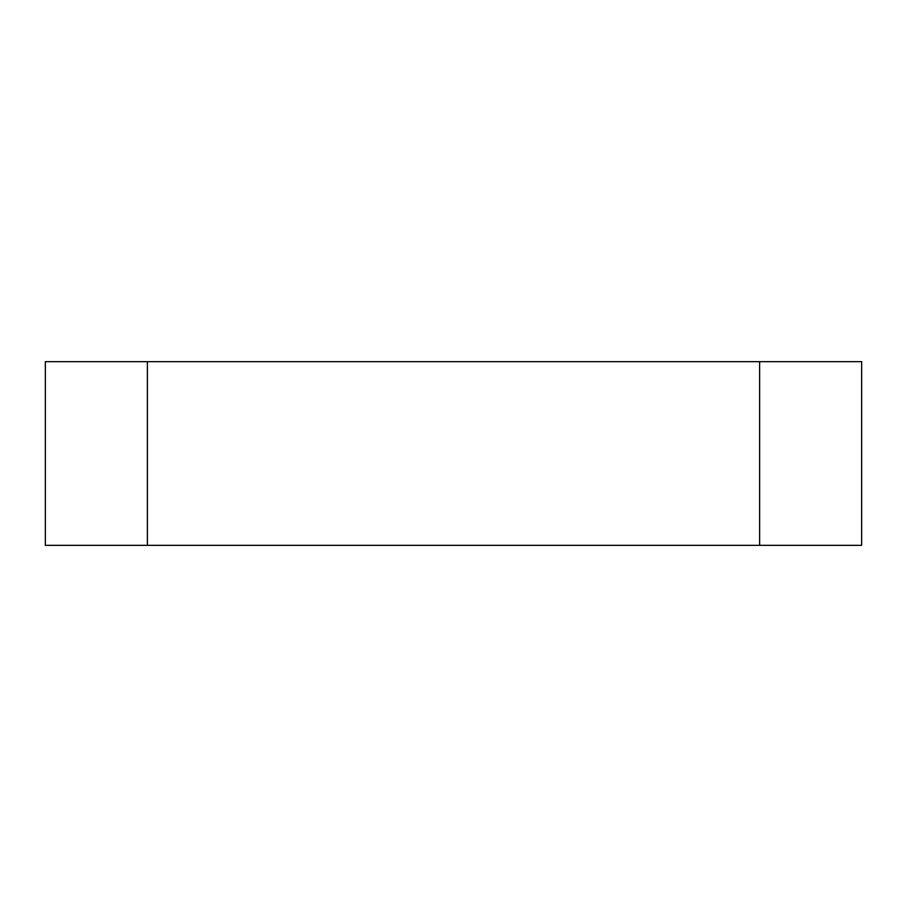 <?xml version="1.0" encoding="UTF-8"?>
<svg xmlns="http://www.w3.org/2000/svg" width="907" height="907" viewBox="0 0 907 907"><rect width="100%" height="100%" fill="white"/><g stroke="black" fill="none" stroke-linecap="round" stroke-linejoin="round"><path stroke-width="1.36" d="M45.35 361.666L861.65 361.666L861.65 545.334L45.35 545.334L45.35 361.666M147.388 361.666L147.388 545.334M759.613 361.666L759.613 545.334"/></g></svg>
